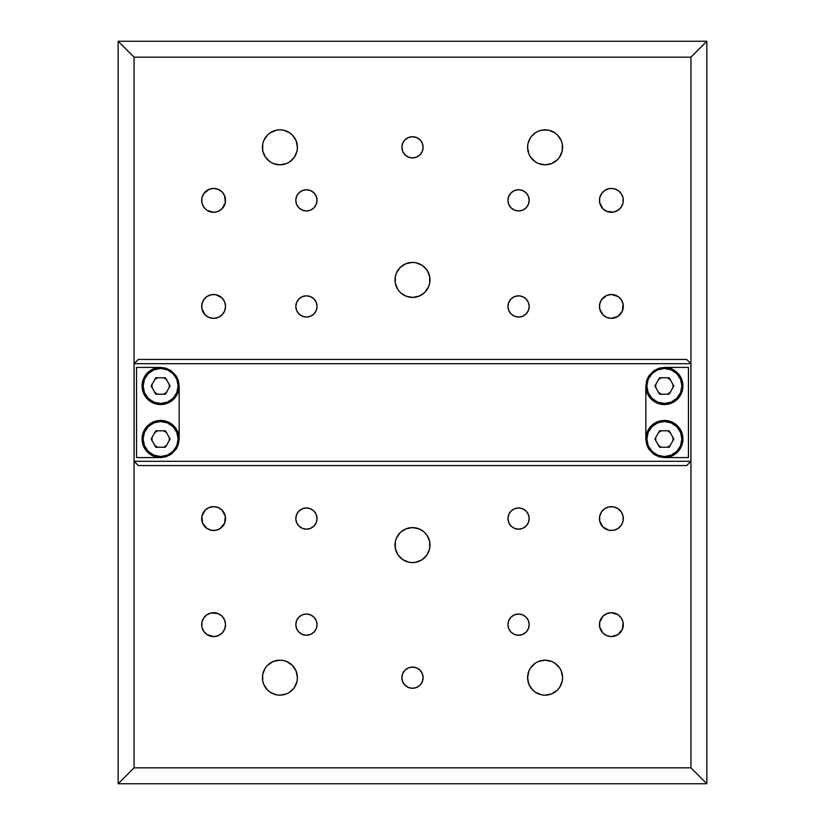 <?xml version="1.0" encoding="UTF-8"?>
<svg xmlns="http://www.w3.org/2000/svg" width="825" height="825" viewBox="0 0 825 825"><rect width="100%" height="100%" fill="white"/><g stroke="black" fill="none" stroke-linecap="round" stroke-linejoin="round"><path stroke-width="1.24" d="M297.072 150.738L297.412 147.324L296.082 140.621L292.287 134.949L289.637 132.773L283.326 130.154L279.912 129.824L276.499 130.154L270.188 132.773L267.537 134.949L263.742 140.621L262.742 143.911L262.742 150.738L265.361 157.049L270.188 161.875L273.209 163.494L279.912 164.825A17.5 17.5 0 0 1 262.412 147.324A17.5 17.5 0 0 1 279.912 129.824A17.5 17.5 0 0 1 297.412 147.324A17.5 17.5 0 0 1 279.912 164.825L286.605 163.494L289.637 161.875L294.463 157.049L296.979 151.171M412.5 157.926A10.612 10.612 0 0 1 401.888 147.324A10.612 10.612 0 0 1 412.5 136.713A10.612 10.612 0 0 1 423.112 147.324A10.612 10.612 0 0 1 412.5 157.926L416.563 157.121L419.997 154.822L422.297 151.377L423.112 147.324L422.297 143.261L419.997 139.817L416.563 137.517L412.5 136.713L408.437 137.517L405.003 139.817L402.703 143.261L401.888 147.324L402.703 151.377L405.003 154.822L408.437 157.121L412.5 157.926M412.5 688.287A10.612 10.612 0 0 1 401.888 677.676A10.612 10.612 0 0 1 412.5 667.074A10.612 10.612 0 0 1 423.112 677.676A10.612 10.612 0 0 1 412.5 688.287L416.563 687.483L419.997 685.183L422.297 681.739L423.112 677.676L422.297 673.623L419.997 670.178L416.563 667.879L412.5 667.074L408.437 667.879L405.003 670.178L402.703 673.623L401.888 677.676L402.703 681.739L405.003 685.183L408.437 687.483L412.5 688.287M527.928 150.738L527.587 147.324L528.918 154.017L530.537 157.049L535.363 161.875L538.395 163.494L545.088 164.825A17.5 17.5 0 0 1 527.587 147.324A17.5 17.5 0 0 1 545.088 129.824A17.5 17.5 0 0 1 562.588 147.324A17.5 17.5 0 0 1 545.088 164.825L551.791 163.494L557.463 159.699L559.639 157.049L562.258 150.738L562.258 143.911L561.258 140.621L557.463 134.949L554.812 132.773L548.501 130.154L541.674 130.154L538.395 131.154L535.363 132.773L530.867 137.125M561.258 670.983L559.639 667.951L554.812 663.125L551.791 661.506L545.088 660.175L538.395 661.506L535.363 663.125L530.537 667.951L528.918 670.983L527.587 677.676L528.918 684.379L532.713 690.051L535.363 692.227L541.674 694.846L545.088 695.176A17.5 17.5 0 0 1 527.587 677.676A17.5 17.5 0 0 1 545.088 660.175A17.5 17.5 0 0 1 562.588 677.676A17.5 17.5 0 0 1 545.088 695.176L551.791 693.846L557.463 690.051L559.639 687.4L562.258 681.089L562.588 677.676L561.299 671.086M297.072 674.262L297.412 677.676L296.082 670.983L292.287 665.301L286.605 661.506L283.326 660.516L279.912 660.175L273.209 661.506L267.537 665.301L265.361 667.951L262.742 674.262L262.742 681.089L263.742 684.379L267.537 690.051L270.188 692.227L276.499 694.846L279.912 695.176A17.5 17.5 0 0 1 262.412 677.676A17.5 17.5 0 0 1 279.912 660.175A17.5 17.5 0 0 1 297.412 677.676A17.5 17.5 0 0 1 279.912 695.176L286.605 693.846L289.637 692.227L294.133 687.875M400.95 293.061L405.807 296.082L412.5 297.412A17.5 17.5 0 0 1 395 279.912A17.5 17.5 0 0 1 412.5 262.412A17.5 17.5 0 0 1 430 279.912A17.5 17.5 0 0 1 412.5 297.412L419.193 296.082L424.05 293.061M395.33 541.674L396.33 538.395L395.33 541.674L395.33 548.501L397.949 554.812L402.775 559.639L409.087 562.258L412.5 562.588A17.5 17.5 0 0 1 395 545.088A17.5 17.5 0 0 1 412.5 527.587A17.5 17.5 0 0 1 430 545.088A17.5 17.5 0 0 1 412.5 562.588L415.913 562.258L422.225 559.639L427.051 554.812L429.608 548.759M213.613 530.506A11.932 11.932 0 0 1 201.682 518.574A11.932 11.932 0 0 1 213.613 506.643A11.932 11.932 0 0 1 225.545 518.574A11.932 11.932 0 0 1 213.613 530.506L215.944 530.279L211.293 530.279L206.487 528.144M211.293 612.944L206.982 614.718L203.693 618.018L201.908 622.318L201.908 626.969L203.693 631.269L206.982 634.569L213.613 636.58A11.932 11.932 0 0 1 201.682 624.638A11.932 11.932 0 0 1 213.613 612.707A11.932 11.932 0 0 1 225.545 624.638A11.932 11.932 0 0 1 213.613 636.58L218.182 635.663L222.059 633.084L224.637 629.207L225.545 624.638L224.637 620.08L222.059 616.203L218.182 613.614L211.293 612.944L213.613 612.707M211.293 294.721L206.982 296.505L203.693 299.795L201.908 304.105L201.908 308.756L205.178 314.872L209.045 317.45L213.613 318.357A11.932 11.932 0 0 1 201.682 306.426A11.932 11.932 0 0 1 213.613 294.494A11.932 11.932 0 0 1 225.545 306.426A11.932 11.932 0 0 1 213.613 318.357L218.182 317.45L222.059 314.872L224.637 310.994L225.545 306.426L224.637 301.857L222.059 297.99L215.944 294.721L211.293 294.721L213.613 294.494M609.056 294.721L611.387 294.494L606.818 295.402L601.466 299.795L599.682 304.105L599.682 308.756L602.941 314.872L606.818 317.45L611.387 318.357A11.932 11.932 0 0 1 599.455 306.426A11.932 11.932 0 0 1 611.387 294.494A11.932 11.932 0 0 1 623.318 306.426A11.932 11.932 0 0 1 611.387 318.357L618.018 316.346L622.411 310.994L623.092 304.105L621.308 299.795L618.513 296.856M206.982 210.282L213.613 212.293A11.932 11.932 0 0 1 201.682 200.362A11.932 11.932 0 0 1 213.613 188.42A11.932 11.932 0 0 1 225.545 200.362A11.932 11.932 0 0 1 213.613 212.293L218.182 211.386L222.059 208.797L225.318 202.682L224.637 195.793L222.059 191.916L218.182 189.338L213.613 188.42L209.045 189.338L203.693 193.731L201.908 198.031L201.908 202.682L203.693 206.982L206.446 209.89M611.387 212.293A11.932 11.932 0 0 1 599.455 200.362A11.932 11.932 0 0 1 611.387 188.42A11.932 11.932 0 0 1 623.318 200.362A11.932 11.932 0 0 1 611.387 212.293L613.707 212.056L606.818 211.386L602.941 208.797L599.682 202.682L599.682 198.031L601.466 193.731L604.756 190.431L609.056 188.657L613.707 188.657L618.018 190.431L621.308 193.731L623.092 198.031L623.092 202.682L621.308 206.982L618.018 210.282L613.707 212.056M618.018 614.718L611.387 612.707L606.818 613.614L602.941 616.203L599.682 622.318L599.682 626.969L602.941 633.084L606.818 635.663L611.387 636.58A11.932 11.932 0 0 1 599.455 624.638A11.932 11.932 0 0 1 611.387 612.707A11.932 11.932 0 0 1 623.318 624.638A11.932 11.932 0 0 1 611.387 636.58L618.018 634.569L622.411 629.207L623.092 622.318L621.308 618.018L618.554 615.11M611.387 530.506A11.932 11.932 0 0 1 599.455 518.574A11.932 11.932 0 0 1 611.387 506.643A11.932 11.932 0 0 1 623.318 518.574A11.932 11.932 0 0 1 611.387 530.506L613.707 530.279L609.056 530.279L602.941 527.01L599.682 520.895L599.682 516.244L601.466 511.943L604.756 508.654L609.056 506.87L613.707 506.87L618.018 508.654L621.308 511.943L623.092 516.244L623.092 520.895L621.308 525.205L618.018 528.495L613.707 530.279M306.426 529.176A10.612 10.612 0 0 1 295.824 518.574A10.612 10.612 0 0 1 306.426 507.963A10.612 10.612 0 0 1 317.037 518.574A10.612 10.612 0 0 1 306.426 529.176L310.489 528.371L313.933 526.072L316.233 522.627L317.037 518.574L316.233 514.511L313.933 511.067L310.489 508.767L306.426 507.963L302.373 508.767L298.928 511.067L296.629 514.511L295.824 518.574L296.629 522.627L298.928 526.072L302.373 528.371L306.426 529.176M518.574 529.176A10.612 10.612 0 0 1 507.963 518.574A10.612 10.612 0 0 1 518.574 507.963A10.612 10.612 0 0 1 529.176 518.574A10.612 10.612 0 0 1 518.574 529.176L522.627 528.371L526.072 526.072L528.371 522.627L529.176 518.574L528.371 514.511L526.072 511.067L522.627 508.767L518.574 507.963L514.511 508.767L511.067 511.067L508.767 514.511L507.963 518.574L508.767 522.627L511.067 526.072L514.511 528.371L518.574 529.176M518.574 635.25A10.612 10.612 0 0 1 507.963 624.638A10.612 10.612 0 0 1 518.574 614.037A10.612 10.612 0 0 1 529.176 624.638A10.612 10.612 0 0 1 518.574 635.25L522.627 634.446L526.072 632.146L528.371 628.702L529.176 624.638L528.371 620.586L526.072 617.141L522.627 614.842L518.574 614.037L514.511 614.842L511.067 617.141L508.767 620.586L507.963 624.638L508.767 628.702L511.067 632.146L514.511 634.446L518.574 635.25M306.426 635.25A10.612 10.612 0 0 1 295.824 624.638A10.612 10.612 0 0 1 306.426 614.037A10.612 10.612 0 0 1 317.037 624.638A10.612 10.612 0 0 1 306.426 635.25L310.489 634.446L313.933 632.146L316.233 628.702L317.037 624.638L316.233 620.586L313.933 617.141L310.489 614.842L306.426 614.037L302.373 614.842L298.928 617.141L296.629 620.586L295.824 624.638L296.629 628.702L298.928 632.146L302.373 634.446L306.426 635.25M306.426 317.037A10.612 10.612 0 0 1 295.824 306.426A10.612 10.612 0 0 1 306.426 295.824A10.612 10.612 0 0 1 317.037 306.426A10.612 10.612 0 0 1 306.426 317.037L310.489 316.233L313.933 313.933L316.233 310.489L317.037 306.426L316.233 302.373L313.933 298.928L310.489 296.629L306.426 295.824L302.373 296.629L298.928 298.928L296.629 302.373L295.824 306.426L296.629 310.489L298.928 313.933L302.373 316.233L306.426 317.037M518.574 317.037A10.612 10.612 0 0 1 507.963 306.426A10.612 10.612 0 0 1 518.574 295.824A10.612 10.612 0 0 1 529.176 306.426A10.612 10.612 0 0 1 518.574 317.037L522.627 316.233L526.072 313.933L528.371 310.489L529.176 306.426L528.371 302.373L526.072 298.928L522.627 296.629L518.574 295.824L514.511 296.629L511.067 298.928L508.767 302.373L507.963 306.426L508.767 310.489L511.067 313.933L514.511 316.233L518.574 317.037M518.574 210.963A10.612 10.612 0 0 1 507.963 200.362A10.612 10.612 0 0 1 518.574 189.75A10.612 10.612 0 0 1 529.176 200.362A10.612 10.612 0 0 1 518.574 210.963L522.627 210.158L526.072 207.859L528.371 204.414L529.176 200.362L528.371 196.298L526.072 192.854L522.627 190.554L518.574 189.75L514.511 190.554L511.067 192.854L508.767 196.298L507.963 200.362L508.767 204.414L511.067 207.859L514.511 210.158L518.574 210.963M306.426 210.963A10.612 10.612 0 0 1 295.824 200.362A10.612 10.612 0 0 1 306.426 189.75A10.612 10.612 0 0 1 317.037 200.362A10.612 10.612 0 0 1 306.426 210.963L310.489 210.158L313.933 207.859L316.233 204.414L317.037 200.362L316.233 196.298L313.933 192.854L310.489 190.554L306.426 189.75L302.373 190.554L298.928 192.854L296.629 196.298L295.824 200.362L296.629 204.414L298.928 207.859L302.373 210.158L306.426 210.963M690.938 57.162L134.062 57.162L118.15 41.25L706.85 41.25L690.938 57.162L690.938 363.712L690.938 57.162L706.85 41.25L118.15 41.25L118.15 783.75L118.15 41.25L134.062 57.162L690.938 57.162M706.85 783.75L706.85 41.25L706.85 783.75L118.15 783.75L706.85 783.75L690.938 767.838L134.062 767.838L134.062 461.288L134.062 767.838L118.15 783.75L134.062 767.838L690.938 767.838L690.938 461.288L690.938 767.838L706.85 783.75M215.944 530.279L220.079 528.598M292.287 134.949L292.813 135.496M535.363 161.875L534.806 161.483M530.537 137.6L528.01 143.488M532.713 690.051L532.187 689.504M289.637 663.125L290.194 663.517M294.463 687.4L296.99 681.512M429.67 283.326L428.67 286.605L429.67 283.326L429.67 276.499L427.051 270.188L422.225 265.361L415.913 262.742L412.5 262.412L405.807 263.742L400.125 267.537L396.33 273.209L395.33 276.499L395.299 283.161M402.786 265.351L403.415 264.949M419.193 263.742L419.729 263.969M428.67 273.209L428.876 273.745M405.807 561.258L405.271 561.031M396.33 551.791L396.124 551.255M424.05 531.939L419.193 528.918L412.5 527.587L405.807 528.918L400.95 531.939M429.67 548.501L429.701 541.839M422.214 559.649L421.585 560.051M134.062 363.712L134.062 57.162L134.062 461.288L138.301 465.537L134.062 461.288L134.062 363.712L138.301 359.463L134.062 363.712M527.928 143.911L527.587 147.324M297.072 681.089L297.412 677.676M395.33 283.326L397.949 289.637L400.125 292.287M424.875 292.287L428.67 286.605M400.125 532.713L396.33 538.395M429.67 541.674L427.051 535.363L424.875 532.713M220.244 528.495L224.637 523.143L225.318 516.244L222.059 510.128L218.182 507.55L213.613 506.643L209.045 507.55L205.178 510.128L201.908 516.244L202.589 523.143L206.982 528.495M618.018 296.505L611.387 294.494M686.699 359.463L690.938 363.712L686.699 359.463M152.047 387.688L152.047 384.275M154.44 379.799L157.627 377.757M163.628 377.757L166.815 379.799M169.218 384.275L169.218 387.688M166.815 392.174L163.628 394.206M157.627 394.206L154.44 392.174M152.047 440.725L152.047 437.312M154.44 432.826L157.627 430.794M163.628 430.794L166.815 432.826M169.218 437.312L169.218 440.725M166.815 445.201L163.628 447.243M157.627 447.243L154.44 445.201M686.699 465.537L690.938 461.288L690.938 363.712L690.938 461.288L686.699 465.537M655.782 387.688L655.782 384.275M658.185 379.799L661.372 377.757M667.373 377.757L670.56 379.799M672.952 384.275L672.952 387.688M670.56 392.174L667.373 394.206M661.372 394.206L658.185 392.174M655.782 440.725L655.782 437.312M658.185 432.826L661.372 430.794M667.373 430.794L670.56 432.826M672.952 437.312L672.952 440.725M670.56 445.201L667.373 447.243M661.372 447.243L658.185 445.201M136.548 457.576L160.607 457.576A18.562 18.562 0 0 0 160.617 457.576L136.548 457.576L136.548 367.424L160.607 367.424L136.548 367.424L136.548 457.576M178.324 380.438L179.169 385.987L179.169 439.013L179.169 385.987L178.324 380.438L176.303 376.066L178.324 380.438M171.095 370.662L176.303 376.066L171.095 370.662L165.701 368.136L171.095 370.662M179.169 386.843A18.562 18.562 0 0 1 160.205 404.539A18.562 18.562 0 0 1 142.065 385.987A18.562 18.562 0 0 1 160.617 367.424L165.701 368.136L160.607 367.424A18.562 18.562 0 0 0 142.065 385.987A18.562 18.562 0 0 0 178.819 389.678M165.712 456.864L160.607 457.576A18.562 18.562 0 0 1 142.065 439.013A18.562 18.562 0 0 0 160.617 457.576L165.712 456.864L171.115 454.327L165.712 456.864M176.313 448.913L171.115 454.327L176.313 448.913L178.334 444.541L176.313 448.913M179.169 439.013L178.334 444.541L179.169 439.013M690.886 461.288L134.114 461.288L138.352 465.537L686.648 465.537L690.886 461.288L690.886 363.712L686.648 359.463L138.352 359.463L134.114 363.712L690.886 363.712L686.648 359.463L138.352 359.463L134.114 363.712L134.114 461.288L138.352 465.537L686.648 465.537L690.886 461.288L690.886 363.712L134.114 363.712L134.114 461.288L690.886 461.288M688.452 367.424L688.452 457.576L664.393 457.576L688.452 457.576L688.452 367.424L664.393 367.424A18.562 18.562 0 0 0 664.383 367.424L688.452 367.424M646.676 444.551L645.831 439.013L645.831 385.987L645.831 439.013L646.676 444.551L648.687 448.924L646.676 444.551M653.905 454.338L648.687 448.924L653.905 454.338L659.288 456.864L653.905 454.338M664.393 457.576L659.288 456.864L664.393 457.576A18.562 18.562 0 0 0 682.935 439.013A18.562 18.562 0 0 1 664.383 457.576M659.299 368.125L664.393 367.424A18.562 18.562 0 0 1 682.935 385.987A18.562 18.562 0 0 1 664.795 404.539A18.562 18.562 0 0 1 645.831 386.843A18.562 18.562 0 0 0 664.795 404.539A18.562 18.562 0 0 0 682.935 385.987L681.873 385.987A17.5 17.5 0 0 1 664.373 403.487A17.5 17.5 0 0 1 646.872 385.987L648.202 392.679L651.998 398.362L657.669 402.157L664.373 403.487L671.065 402.157L676.748 398.362L680.542 392.679L681.873 385.987L680.542 379.283L676.748 373.612L671.065 369.817L664.373 368.476L657.669 369.817L651.998 373.612L648.202 379.283L646.872 385.987A17.5 17.5 0 0 1 664.373 368.476A17.5 17.5 0 0 1 681.873 385.987L682.935 385.987A18.562 18.562 0 0 0 664.383 367.424L659.299 368.125L653.926 370.652L659.299 368.125M648.708 376.045L653.926 370.652L648.708 376.045L646.676 380.428L648.708 376.045M645.831 385.987L646.676 380.428L645.831 385.987M645.831 438.157A18.562 18.562 0 0 1 664.795 420.461A18.562 18.562 0 0 1 682.935 439.013L681.873 439.013A17.5 17.5 0 0 1 664.373 456.524A17.5 17.5 0 0 1 646.872 439.013L648.202 445.717L651.998 451.388L657.669 455.183L664.373 456.524L671.065 455.183L676.748 451.388L680.542 445.717L681.873 439.013L680.542 432.321L676.748 426.638L671.065 422.843L664.373 421.513L657.669 422.843L651.998 426.638L648.202 432.321L646.872 439.013A17.5 17.5 0 0 1 664.373 421.513A17.5 17.5 0 0 1 681.873 439.013L682.935 439.013A18.562 18.562 0 0 0 646.181 435.322M669.116 447.243L659.618 447.243L654.875 439.013L659.618 430.794L669.116 430.794L673.86 439.013L669.116 447.243L659.618 447.243L654.875 439.013L659.618 430.794L669.116 430.794M669.116 394.206L659.618 394.206L654.875 385.987L659.618 377.757L669.116 377.757L673.86 385.987L669.116 394.206L659.618 394.206L654.875 385.987L659.618 377.757L669.116 377.757M178.128 439.013A17.5 17.5 0 0 1 160.627 456.524A17.5 17.5 0 0 1 143.127 439.013L142.065 439.013L143.127 439.013L144.458 445.717L148.252 451.388L153.935 455.183L160.627 456.524L167.331 455.183L173.002 451.388L176.797 445.717L178.128 439.013L176.797 432.321L173.002 426.638L167.331 422.843L160.627 421.513L153.935 422.843L148.252 426.638L144.458 432.321L143.127 439.013A17.5 17.5 0 0 1 160.627 421.513A17.5 17.5 0 0 1 178.128 439.013M155.884 430.794L165.382 430.794L170.125 439.013L165.382 447.243L155.884 447.243L151.14 439.013L155.884 430.794L165.382 430.794L170.125 439.013L165.382 447.243L155.884 447.243M179.169 438.157A18.562 18.562 0 0 0 160.205 420.461A18.562 18.562 0 0 0 142.065 439.013A18.562 18.562 0 0 1 160.205 420.461A18.562 18.562 0 0 1 179.169 438.157M178.128 385.987A17.5 17.5 0 0 1 160.627 403.487A17.5 17.5 0 0 1 143.127 385.987L142.065 385.987L143.127 385.987L144.458 392.679L148.252 398.362L153.935 402.157L160.627 403.487L167.331 402.157L173.002 398.362L176.797 392.679L178.128 385.987L176.797 379.283L173.002 373.612L167.331 369.817L160.627 368.476L153.935 369.817L148.252 373.612L144.458 379.283L143.127 385.987A17.5 17.5 0 0 1 160.627 368.476A17.5 17.5 0 0 1 178.128 385.987M155.884 377.757L165.382 377.757L170.125 385.987L165.382 394.206L155.884 394.206L151.14 385.987L155.884 377.757L165.382 377.757L170.125 385.987L165.382 394.206L155.884 394.206"/></g></svg>
